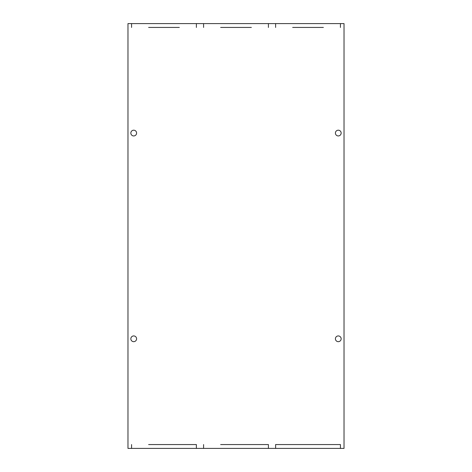 <?xml version="1.0" encoding="UTF-8"?>
<svg xmlns="http://www.w3.org/2000/svg" width="472" height="472" viewBox="0 0 472 472"><rect width="100%" height="100%" fill="white"/><g stroke="black" fill="none" stroke-linecap="round" stroke-linejoin="round"><path stroke-width="0.71" d="M179.33 27.441L148.627 27.441M251.352 27.441L220.648 27.441M148.627 444.559L196.387 444.559L196.387 448.4L127.971 448.4L127.971 23.6L131.57 23.6L131.57 27.441L131.57 23.6L196.387 23.6L196.387 27.441L196.387 23.6L203.591 23.6L203.591 27.441L203.591 23.6L268.409 23.6L268.409 27.441L268.409 23.6L344.029 23.6L344.029 448.4L275.613 448.4L275.613 444.559L340.43 444.559L340.43 448.4L340.43 444.559L323.373 444.559M323.373 27.441L292.669 27.441M275.613 27.441L275.613 23.6L275.613 27.441M340.43 27.441L340.43 23.6L340.43 27.441M220.648 444.559L268.409 444.559L268.409 448.4L196.387 448.4L196.387 444.559L179.33 444.559M292.669 444.559L275.613 444.559L275.613 448.4L268.409 448.4L268.409 444.559L251.352 444.559M341.156 133.069A2.873 2.873 0 0 1 338.282 135.942A2.873 2.873 0 0 1 335.409 133.069A2.873 2.873 0 0 1 338.282 130.189A2.873 2.873 0 0 1 341.156 133.069M341.156 338.802A2.873 2.873 0 0 1 338.282 341.675A2.873 2.873 0 0 1 335.409 338.802A2.873 2.873 0 0 1 338.282 335.928A2.873 2.873 0 0 1 341.156 338.802M136.591 338.802A2.873 2.873 0 0 1 133.718 341.675A2.873 2.873 0 0 1 130.844 338.802A2.873 2.873 0 0 1 133.718 335.928A2.873 2.873 0 0 1 136.591 338.802M136.591 133.069A2.873 2.873 0 0 1 133.718 135.942A2.873 2.873 0 0 1 130.844 133.069A2.873 2.873 0 0 1 133.718 130.189A2.873 2.873 0 0 1 136.591 133.069M131.57 448.4L131.57 444.559L131.57 448.4M203.591 448.4L203.591 444.559L203.591 448.4"/></g></svg>
